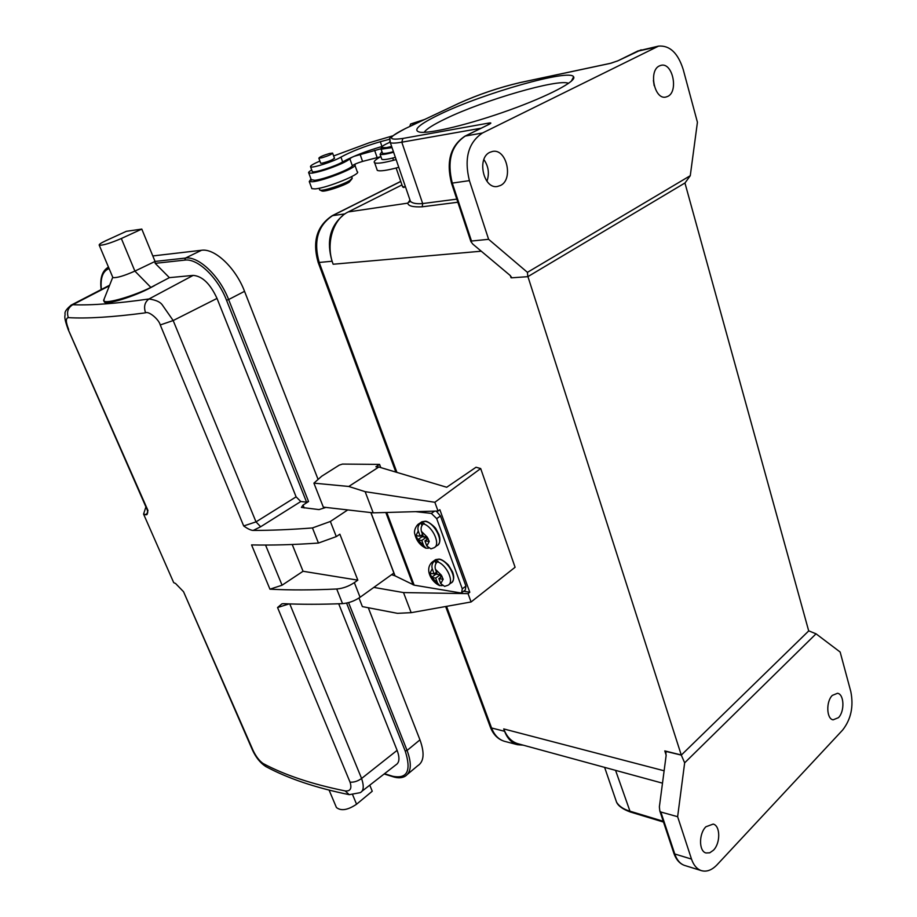 <?xml version="1.0" encoding="UTF-8"?>
<svg xmlns="http://www.w3.org/2000/svg" width="917" height="917" viewBox="0 0 917 917"><rect width="100%" height="100%" fill="white"/><g stroke="black" fill="none" stroke-linecap="round" stroke-linejoin="round"><path stroke-width="1.38" d="M310.966 178.987L309.27 181.555L312.456 181.749C324.251 180.89 359.854 166.39 354.696 164.601L354.352 164.452M354.948 165.301L357.217 171.708C362.387 173.611 326.876 188.145 315.058 188.902L311.872 188.661L311.62 187.974M395.342 157.346C387.914 159.352 383.421 160.016 381.839 159.329L381.575 158.595M381.942 151.637L380.085 154.285C381.667 154.939 386.16 154.262 393.588 152.233M333.628 155.959L369.242 142.765L392.476 135.922M319.907 161.094C312.972 164.051 309.854 165.977 310.588 166.86C312.101 168.43 333.903 161.438 340.941 157.105C351.039 151.592 364.152 146.456 380.303 141.711L389.954 139.166M382.206 146.422L381.965 146.491C365.814 151.213 352.713 156.349 342.649 161.908C335.633 166.275 313.855 173.244 312.319 171.628L312.158 171.158M334.361 158.011L334.51 158.056C332.917 159.799 328.676 161.53 321.752 163.26L320.572 162.917M329.455 153.506C323.013 155.466 319.483 157.025 318.864 158.183L321.97 157.77C328.435 155.81 331.988 154.251 332.596 153.082L329.455 153.506M351.899 178.953L349.148 182.208C343.084 186.071 324.95 191.985 322.039 191.045L321.512 190.793M352.277 178.139L349.835 180.477C343.21 184.707 323.346 191.183 320.171 190.163L319.54 189.487M311.195 179.606L314.783 180.317C324.423 179.342 351.211 168.969 352.346 165.794C353.87 164.452 357.275 162.985 362.57 161.415L380.578 156.738C375.191 159.787 373.219 161.805 374.652 162.79L377.288 170.367C379.798 171.513 386.951 170.493 398.757 167.318M380.819 148.818L354.019 156.337M352.415 157.036L349.813 158.63C348.999 159.799 346.156 161.507 341.25 163.753C330.097 168.579 320.4 171.708 312.17 173.141L308.811 173.072C308.089 172.568 309.052 171.536 311.723 169.966M376.864 169.164L377.288 170.367M396.11 159.592C384.292 162.813 377.139 163.879 374.652 162.79M411.836 123.623L410.575 124.024L409.784 126.443M409.819 126.431L410.598 124.024L417.246 122.924M380.761 467.59L379.581 464.403L342.465 464.082L339.256 465.125L321.695 476.232L313.912 483.144L348.769 486.468L378.847 467.017L375.89 466.787L379.581 464.403M348.769 486.468L365.149 491.672L373.196 512.844L323.323 507.124L313.912 483.144M365.149 491.672L434.853 502.287L438.039 511.033L373.196 512.844M373.849 587.407L403.514 592.577L411.16 612.671L397.474 613.335L362.375 606.607L359.005 598.01M411.16 612.671L471.074 601.976L515.09 567.268L480.68 468.541L434.853 502.287M403.514 592.577L468.048 593.631L471.074 601.976M438.039 511.033L439.851 509.714L469.791 592.244L463.67 591.236M468.048 593.631L469.791 592.244M378.847 467.017L446.717 487.259L476.038 467.246L480.68 468.541M437.558 583.132L431.873 577.481L435.69 578.088L437.558 583.132L439.656 585.539L442.143 585.642M431.873 577.481L429.947 573.217L432.262 568.815L434.142 573.893L430.325 573.297M435.449 572.942L435.907 574.191L440.137 574.844L435.69 578.088M435.907 574.191L431.494 577.401M436.503 572.174L434.142 573.893M431.38 562.694L434.956 560.791L435.953 563.508M434.211 561.33C432.102 563.244 431.448 565.743 432.262 568.815M440.137 574.844L440.951 577.068M435.437 569.297L441.18 574.993L437.317 574.386L435.437 569.297C434.635 566.225 435.288 563.726 437.398 561.8L438.131 561.261L434.956 560.791M441.18 574.993L443.163 579.257L440.745 583.648L438.876 578.593L442.728 579.212M442.04 576.277L438.876 578.593M444.562 586.364L440.745 583.648M488.612 239.314L469.401 180.626C463.956 158.423 468.312 142.548 482.468 132.999L658.555 46.114C669.742 45.22 677.95 52.991 683.188 69.428L697.424 122.27L690.272 175.697L527.435 272.349L488.612 239.314L471.498 241.033L470.948 241.63L472.805 244.105L510.024 275.341L511.789 277.656M500.499 185.475C513.703 179.457 506.62 148.394 492.612 151.42L489.873 152.314C476.553 158.091 483.523 189.303 497.381 186.483L500.499 185.475M667.782 96.388C678.752 91.459 672.608 62.287 661.134 65.302L659.403 65.909C648.319 70.643 654.44 99.987 665.811 97.076L667.782 96.388M690.272 175.697L685.033 182.93L527.825 276.67L527.435 272.349M510.333 275.604L511.021 277.736L511.778 277.805L527.825 276.67M401.955 184.925L348.231 211.93C332.814 219.117 325.443 244.369 333.158 264.234L332.057 261.242C326.36 241.607 329.994 226.339 342.969 215.426M523.194 745.166L517.463 744.696C511.652 742.93 507.353 738.46 504.579 731.285L503.72 728.923C506.734 736.752 511.399 741.67 517.704 743.664L518.357 743.847M660.848 812.015L659.816 810.96L659.38 806.845L666.12 755.597L665.708 751.608L664.791 750.908L681.377 755.023L808.771 630.862L816.05 633.819L840.155 652.044L850.827 691.647C853.75 706.48 851.022 719.272 842.654 730.024L717.083 864.765C711.856 870.199 706.571 872.147 701.241 870.588C696.84 869.029 693.584 865.189 691.498 859.08L677.629 816.703L660.848 812.015L674.774 853.991C676.872 860.054 680.127 863.86 684.541 865.419L684.965 865.556M527.928 276.602L681.297 755.104L684.655 762.841L816.05 633.819M483.878 159.558C488.532 166.275 489.552 173.508 486.95 181.279M456.815 199.127L422.68 203.563L422.198 206.806L457.847 202.244M422.198 206.806C412.982 207.242 408.18 206.016 407.801 203.138L348.231 211.93M684.942 182.976L808.702 630.93M677.629 816.703L684.655 762.841M665.57 751.332L681.297 755.104M713.437 850.231C720.602 843.216 720.441 825.701 713.197 824.085L705.918 826.756C698.731 833.633 698.777 851.285 705.987 852.97L709.724 852.821L713.437 850.231M838.447 717.667C844.855 711.466 844.19 694.066 837.496 693.286L832.327 695.395C825.873 701.471 826.469 719.008 833.129 719.834L838.447 717.667M653.397 80.444L654.188 85.694M440.068 114.212C482.95 93.385 569.973 68.523 573.606 76.799C576.942 81.04 548.825 95.918 509.485 110.051C470.203 124.219 429.981 133.928 419.699 132.151C412.329 130.271 419.115 124.288 440.068 114.212M464.541 136.438L489.231 124.254C491.432 123.084 491.397 122.672 489.151 123.004L402.884 138.444L401.795 142.192L422.68 203.563C416.731 204.09 412.661 203.379 410.461 201.419L409.635 199.023M409.658 200.353L409.154 202.13L410.461 201.419L389.759 140.989M568.574 83.355C558.705 78.312 483.099 100.4 445.444 118.809C433.443 124.563 426.348 129.068 424.17 132.323M389.805 142.284C384.131 144.829 381.369 146.594 381.495 147.591L386.366 147.637L391.605 146.445M392.006 147.626L381.094 149.196L381.3 147.992M402.517 186.552L405.543 187.091M403.079 187.16L403.893 187.561M382.274 152.6L382.492 153.242C383.776 153.792 387.41 153.288 393.404 151.706M386.768 512.465L414.152 585.149L460.368 592.886L461.664 592.737L462.271 588.829L436.687 518.621L431.334 513.394L415.596 511.663M391.593 574.684L395.055 575.853L370.961 512.592M414.152 585.149L395.055 575.853M462.271 588.829L465.928 586.101L440.469 515.996L436.687 518.621M465.928 586.101L465.309 590.009L462.122 592.393M436.217 511.09L440.469 515.996M423.665 545.604L417.946 539.953L421.751 540.457L423.665 545.604L425.901 548.137L428.445 548.217M417.946 539.953L415.986 535.62L418.255 531L420.169 536.181L416.364 535.688M421.511 535.241L422.061 536.732L426.279 537.282L421.751 540.457M422.061 536.732L417.567 539.884M422.577 534.496L420.169 536.181M417.613 524.776L420.995 522.954L421.946 525.544M420.238 523.469C418.095 525.372 417.43 527.883 418.255 531M426.279 537.282L427.058 539.379M421.43 531.402L427.207 537.087L423.356 536.583L421.43 531.402C420.616 528.272 421.281 525.762 423.413 523.848L424.17 523.332L420.995 522.954M427.207 537.087L429.225 541.42L426.841 546.039L424.938 540.881L428.789 541.385M428.159 538.611L424.938 540.881M430.921 548.836L426.841 546.039M68.133 329.329L147.981 510.563L146.686 514.758L143.568 514.093L173.703 582.639L175.594 583.521L183.549 591.729L253.149 750.587C256.061 756.605 259.396 760.927 263.145 763.529L265.655 766.452C260.279 762.933 255.866 757.419 252.416 749.923L183.549 591.729M325.925 507.422L319.013 509.6L301.418 507.41L303.046 505.072L308.559 501.519L306.565 502.138L226.533 300.237C217.833 277.461 197.533 258.124 184.821 260.107L155.179 263.339L169.381 277.645L150.915 287.376C133.412 296.145 106.303 303.997 103.93 301.04L104.137 299.057M306.565 502.138L300.787 501.53L296.099 496.854L217.02 298.415C210.245 283.754 202.29 276.074 193.155 275.398L169.381 277.645M361.699 791.44L395.88 764.87C399.48 762.703 399.892 757.866 397.118 750.358L338.705 603.776M155.179 263.339L155.053 261.437L141.803 229.09L121.342 238.512C110.292 243.234 102.922 245.469 99.242 245.217C98.669 244.53 100.939 242.994 106.051 240.609L126.351 231.313L141.803 229.09M152.807 255.946L201.522 250.272C214.761 248.106 235.715 267.902 244.541 291.331L317.901 478.915M99.242 245.217L112.894 277.587C116.654 278.069 123.978 275.914 134.891 271.1L155.053 261.437L185.452 258.067L201.522 250.272M154.492 285.623L150.961 287.491C134.26 296.627 105.547 305.372 104.286 301.876L103.896 301.017M368.29 607.742L419.963 739.859C424.754 753.132 423.986 761.775 417.659 765.787L407.756 774.063M347.738 509.932L330.361 521.475L312.456 527.94C291.09 529.59 271.34 530.427 253.218 530.427C250.949 530.37 247.773 528.88 243.693 525.957L160.257 324.95C158.882 319.334 148.726 310.874 145.562 312.823C143.556 306.748 144.703 302.129 148.99 298.988C155.615 299.951 159.971 301.819 162.068 304.593L173.175 320.549L256.015 521.876L243.693 525.957M393.886 573.033L360.083 597.265C354.489 601.025 348.643 603.145 342.534 603.627C321.282 604.486 301.601 604.498 283.479 603.673L281.909 603.856L277.553 607.535L350.042 782.144C352.036 788.494 350.397 791.417 345.147 790.924C311.952 784.173 284.614 775.048 263.156 763.529M289.772 603.925L361.596 778.476C364.187 786.35 363.682 791.084 360.094 792.689L349.251 794.672M369.769 785.17L372.245 791.233L356.564 804.22C347.795 810.124 341.078 811.213 336.424 807.51L335.966 806.421M68.683 329.524C65.703 322.096 65.577 318.13 68.328 317.637C87.012 318.726 112.39 317.167 144.45 312.972M336.722 589.001C342.832 588.473 348.712 586.353 354.34 582.616L357.825 580.152L303.057 571.268L282.069 585.206L269.942 589.184C290.127 590.204 312.388 590.147 336.722 589.001L342.534 603.627M269.942 589.173L251.567 544.916C271.753 545.374 294.048 544.744 318.451 543.047L336.298 536.605L339.863 534.198L357.825 580.152M70.792 305.315L72.764 304.731C91.471 305.476 116.883 303.55 148.99 298.976L193.155 275.398M143.568 514.093L145.918 506.918M303.057 571.268L292.225 544.503M342.649 161.908L340.941 157.105M381.965 146.491L380.303 141.711M377.116 157.506L374.617 150.319M362.57 161.415L360.06 154.274M352.346 165.794L349.813 158.63M424.204 119.634L410.598 124.024M437.398 561.8C446.739 564.551 454.821 582.65 447.909 585.252L444.573 586.399M449.078 584.393L450.855 583.074C458.431 580.209 448.172 560 438.704 559.232L434.475 560.436M481.265 251.201L333.158 264.234M503.72 728.923L664.126 770.784M666.166 755.161L664.791 750.908M614.539 796.277L616.579 802.237C619.078 806.203 623.354 809.138 629.406 811.018L663.243 821.265M615.571 770.372L630.243 811.969L663.507 822.056M673.754 852.936L674.774 853.991L691.498 859.08M655.254 47.26L637.132 51.341M658.555 46.114L637.865 50.974L617.955 60.786L610.802 63.273M520.375 82.553L610.241 63.399M469.401 180.626L452.287 183.102C446.843 161.186 451.175 145.505 465.297 136.048L482.468 132.999M402.884 138.444C386.756 140.702 387.742 137.332 405.83 128.357L458.729 103.38C478.536 94.462 498.894 87.562 519.779 82.679M489.231 124.254L488.52 124.597M471.498 241.033L452.287 183.102L451.439 182.941M487.89 124.85L489.151 123.004M481.058 128.22L401.795 142.192C395.731 143.235 391.903 143.396 390.298 142.639L389.931 139.269C387.742 138.948 392.969 135.326 405.612 128.414L405.83 128.357M405.303 128.598L458.202 103.621M458.729 103.38L458.511 103.438C478.456 94.462 498.974 87.516 520.065 82.576L610.527 63.296L617.955 60.786M409.658 200.594L407.801 203.138M617.279 61.107L641.155 49.827M431.334 513.394L434.601 511.136M413.097 584.828L385.828 512.5M370.858 512.58L394.94 575.807M423.413 523.848C432.904 526.427 441.077 545.168 433.924 547.804L430.921 548.87M435.071 546.99L436.916 545.672C444.768 542.761 434.36 521.876 424.777 521.383L420.754 522.552M446.533 606.355L491.569 727.983L504.579 731.285M332.057 261.242L319.196 262.457L396.935 472.415M490.205 726.757L491.569 727.983C494.332 735.113 498.63 739.549 504.442 741.303L504.935 741.429M400.775 181.474L332.825 215.484C317.809 225.467 313.27 241.125 319.196 262.457L318.061 262.147M332.114 215.724L344.975 213.879M384.498 773.719L392.625 776.24C407.331 779.163 411.527 770.75 405.199 750.989L346.58 603.099M109.089 268.566C102.773 271.031 100.205 278 101.386 289.474M184.821 260.107L185.452 258.067C198.599 255.969 219.621 275.983 228.62 299.55L244.541 291.331M150.961 287.491L134.891 271.1L121.342 238.512M109.398 285.783L72.764 304.731C67.961 307.711 66.483 312.021 68.339 317.637M101.168 289.589C99.724 278.183 102.165 270.687 108.481 267.122L107.69 267.523M392.625 776.24L393.152 776.779C397.795 778.235 401.738 778.097 405.005 776.355C411.274 772.412 411.962 763.769 407.079 750.45L348.563 602.618M405.199 750.989L407.079 750.45L419.963 739.859M303.046 505.072L304.203 507.984M308.559 501.519L228.62 299.55L226.533 300.237M300.787 501.53L260.646 526.759L253.218 530.427M397.118 750.358L361.596 778.476C357.71 781.238 353.859 782.465 350.042 782.144M217.02 298.415L173.175 320.549L160.257 324.95M296.099 496.854L256.015 521.876L260.646 526.759M349.239 794.661L345.147 790.913M266.285 766.795L265.655 766.452M352.724 794.97L356.564 804.22M252.439 749.923L253.149 750.587M312.456 527.94L318.451 543.047M147.981 510.563L147.167 509.772M145.413 514.815L147.626 513.004M354.34 582.616L360.083 597.265M330.361 521.475L336.298 536.605M282.069 585.206L265.552 545.053M277.553 607.535L289.153 603.902M311.872 188.661L309.27 181.555M381.839 159.329L380.085 154.285M312.319 171.628L310.588 166.86M318.864 158.183L320.709 163.295M332.665 153.277L334.499 158.389M351.635 176.66L352.071 177.887M319.093 188.26L319.724 190.002M322.039 191.045L320.171 190.163M311.413 180.202L308.811 173.072M424.456 119.519L411.091 123.829M452.23 581.974C454.041 579.739 454.167 576.403 452.597 571.967L448.436 565.067C444.539 561.25 441.398 559.244 439.037 559.083L435.598 559.622L432.629 561.754C423.929 568.769 431.219 581.974 439.633 585.608M630.243 811.969C622.815 809.23 618.264 805.986 616.579 802.237L604.624 767.38M517.704 743.664L662.498 783.164M665.731 751.676L666.04 752.628M701.241 870.588L684.541 865.419C679.657 863.676 676.116 859.665 673.903 853.395L659.839 811.006M470.914 241.641L451.485 183.091C445.994 161.415 450.499 145.769 464.999 136.129L489.323 124.208M571.325 81.212L573.606 76.799M381.495 147.591L380.853 148.944M402.678 187.011L396.144 168.017M393.496 160.303L392.717 158.033M382.492 153.242L381.094 149.196M438.292 544.618C440.194 542.383 440.401 539.001 438.899 534.473L436.079 529.086C435.701 527.607 427.849 520.684 425.087 521.234L421.866 521.784L418.84 523.871C417.728 523.916 413.189 529.831 414.862 534.21C416.387 540.64 420.055 545.306 425.866 548.194M517.463 744.696L504.442 741.303C497.988 739.32 493.3 734.632 490.389 727.25L445.651 606.515M395.846 472.083L318.142 262.354C312.147 241.377 316.881 225.8 332.344 215.621L400.74 181.383M103.93 301.04L104.286 301.876M384.154 773.982L393.152 776.779M349.136 794.649C315.677 787.829 287.858 778.43 265.678 766.474M329.1 790.122L336.424 807.51M68.099 329.341C63.342 316.078 65.21 316.755 65.073 313.969C64.488 311.872 66.586 308.88 71.366 305.017M71.388 305.006L109.616 285.21M147.717 512.569L147.339 510.161L68.099 329.352M147.282 514.024L146.686 514.758M112.734 277.347L103.575 300.455"/></g></svg>
